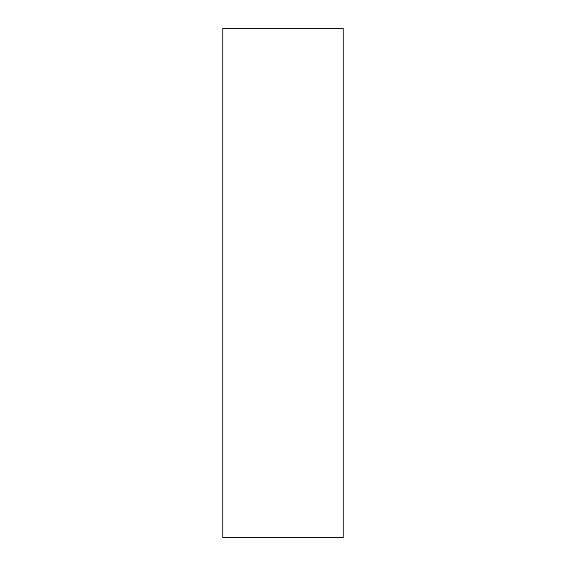 <?xml version="1.0" encoding="UTF-8"?>
<svg xmlns="http://www.w3.org/2000/svg" width="566" height="566" viewBox="0 0 566 566"><rect width="100%" height="100%" fill="white"/><g stroke="black" fill="none" stroke-linecap="round" stroke-linejoin="round"><path stroke-width="0.85" d="M343.166 537.7L343.166 28.3L222.834 28.3L222.834 537.7L343.166 537.7"/></g></svg>
